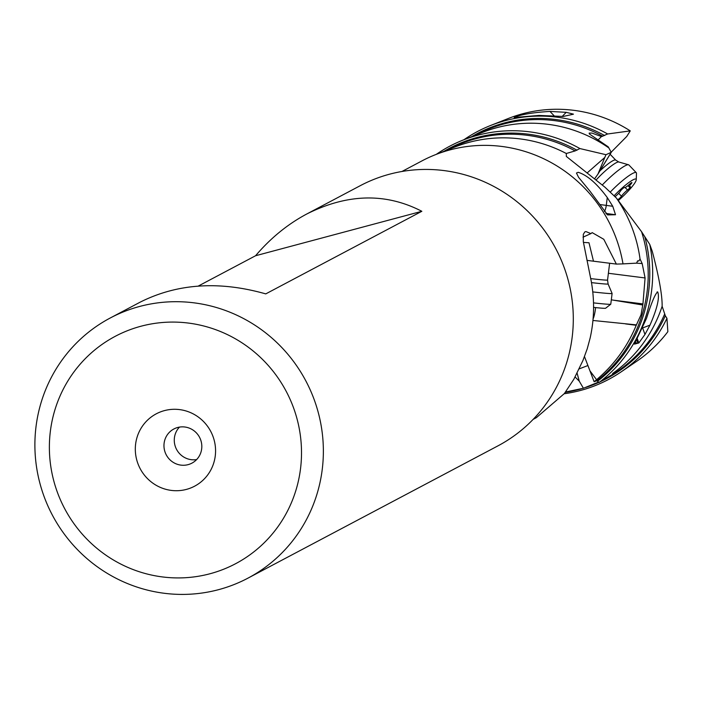 <?xml version="1.0" encoding="UTF-8"?>
<svg xmlns="http://www.w3.org/2000/svg" width="703" height="703" viewBox="0 0 703 703"><rect width="100%" height="100%" fill="white"/><g stroke="black" fill="none" stroke-linecap="round" stroke-linejoin="round"><path stroke-width="1.05" d="M436.291 154.361A140.231 136.637 62.1 0 1 463.057 140.073L482.495 132.401A137.911 134.37 62.1 0 1 608.868 147.946L608.139 146.778L589.36 133.965L589.167 133.104L591.961 133.069L601.46 136.575L598.244 139.783M608.868 147.946L611.206 152.349L605.977 154.704L604.817 157.437L587.093 172.982M604.817 157.437L597.937 174.133L611.346 152.226M594.641 178.738L597.937 174.133M463.057 140.073A140.231 136.637 62.1 0 1 579.913 148.561L575.142 150.917L566.302 153.5L566.328 156.418L604.984 187.226L616.417 198.061L641.567 231.709L649.748 244.407L652.305 251.437C659.045 277.114 662.323 295.392 662.129 306.271L665.319 315.761A138.535 134.985 62.1 0 1 600.318 381.711M666.945 318.292A140.231 136.637 62.1 0 1 621.118 371.887L636.839 361.193A138.113 134.581 -117.9 0 0 667.85 331.684L666.945 318.292L665.319 315.761M621.118 371.887A140.231 136.637 62.1 0 1 564.237 393.742M463.936 139.73A140.231 136.637 62.1 0 1 490.703 125.442A140.231 136.637 62.1 0 1 607.656 133.983L601.46 136.575M579.913 148.561L605.977 154.704M401.958 171.488L422.02 160.864A140.231 136.637 62.1 0 1 435.403 154.704A140.231 136.637 62.1 0 1 619.774 249.477A140.231 136.637 62.1 0 1 623.007 263.889L636.602 263.142L637.568 260.936L638.86 260.989L640.046 259.029A137.911 134.37 -117.9 0 0 636.162 240.241A137.911 134.37 -117.9 0 0 616.417 198.061M566.302 153.5A137.911 134.37 -117.9 0 0 454.841 147.032L435.403 154.704M599.791 204.538A24.719 0.835 -172.9 0 1 606.285 205.399L607.26 197.534L612.752 206.287L615.512 214.74L607.673 214.916M607.603 214.898L590.16 191.418L578.578 177.323L576.46 173.026L578.209 172.314C587.128 175.065 596.812 183.474 607.26 197.534M623.007 263.889L616.373 264.091L586.979 260.374M593.49 261.226L588.991 242.763L583.402 242.421M637.674 260.848L638.86 260.989M636.602 263.142L642.182 263.572L640.046 259.029M642.182 263.572L645.082 277.957L642.946 303.924L641.048 314.777L636.224 325.278C627.419 346.641 614.202 364.787 596.575 379.699L594.123 381.729L584.501 356.623M649.748 244.407A140.231 136.637 62.1 0 1 599.079 382.494L596.856 380.745L594.123 381.729M636.382 324.883L593.525 320.524M596.575 379.699L589.879 370.762M599.079 382.494L605.142 378.566M662.129 306.271A137.911 134.37 62.1 0 1 612.568 373.513M657.147 291.886L657.718 291.973C659.801 297.501 657.217 308.564 649.967 325.137L644.967 334.452L638.825 342.967L634.457 344.119M634.466 343.943L646.505 318.389C651.725 302.018 655.468 293.213 657.718 291.973M598.605 382.037L583.42 388.249L565.52 392.002M575.08 376.966L579.263 381.184L583.42 388.249M579.263 381.184L577.084 373.108M607.656 133.983L630.257 130.881L626.751 136.452L611.373 151.997M630.257 130.881A138.113 134.581 -117.9 0 0 508.392 118.464L490.703 125.442M554.395 116.065L549.957 111.417L566.205 112.331L573.446 114.15M573.2 114.255L563.27 116.443L538.911 115.424L514.157 117.506M549.957 111.417C533.076 112.489 521.318 114.422 514.693 117.208M536.336 417.679L564.395 393.539L573.841 379.269L582.928 360.525L587.251 348.741L590.195 337.809C594.299 319.303 594.659 300.497 591.276 281.393L583.314 241.709L583.305 234.345L584.843 231.902L585.907 231.559L590.907 233.598L592.181 232.631L603.798 239.301L616.373 264.091M583.007 237.183L590.907 233.598M198.255 286.077L255.567 255.743C270.602 238.097 287.624 224.204 306.64 214.064L360.217 185.706A147.182 143.403 62.1 0 1 567.778 278.713A147.182 143.403 62.1 0 1 497.9 445.887L247.966 578.138A147.182 143.403 62.1 0 1 218.659 589.641A147.182 143.403 62.1 0 1 40.414 485.14A147.182 143.403 -117.9 0 1 110.292 317.967A147.182 143.403 -117.9 0 1 317.844 410.974A147.182 143.403 62.1 0 1 247.966 578.138M296.684 417.591A128.64 125.336 62.1 0 1 209.995 573.753A128.64 125.336 62.1 0 1 54.201 482.416A128.64 125.336 62.1 0 1 140.89 326.254A128.64 125.336 62.1 0 1 296.684 417.591M214.037 439.691A40.95 39.895 -117.9 0 0 164.44 410.614A40.95 39.895 -117.9 0 0 136.848 460.324A40.95 39.895 -117.9 0 0 186.444 489.393A40.95 39.895 -117.9 0 0 214.037 439.691M306.64 214.064C347.352 193.571 385.745 192.648 421.835 211.295L265.76 293.889C219.318 280.725 177.499 283.458 140.301 302.088L110.292 317.967M255.567 255.743L421.835 211.295M201.093 441.194A19.315 18.823 62.1 0 1 191.928 463.136A19.315 18.823 62.1 0 1 164.687 450.931A19.315 18.823 62.1 0 1 173.861 428.988A19.315 18.823 62.1 0 1 201.093 441.194M196.638 459.569A19.315 18.823 62.1 0 1 174.994 445.474A19.315 18.823 62.1 0 1 179.458 427.108M593.095 318.925A11.591 2.144 97.4 0 0 595.459 308.819A11.591 2.144 97.4 0 0 595.599 307.589M642.744 304.997L611.32 299.821M635.336 341.939A16.222 2.091 69.1 0 0 636.98 343.442A16.222 2.091 69.1 0 0 636.813 339.092M606.909 214.459A16.222 0.554 7.1 0 0 612.541 214.74A16.222 0.554 7.1 0 0 605.951 213.475M592.778 291.912A25.493 0.861 7.1 0 0 612.102 293.467A25.493 0.861 7.1 0 0 612.102 293.45L608.095 283.986A20.352 0.685 7.1 0 1 591.495 282.615M593.525 302.879A25.493 0.861 7.1 0 0 610.758 304.223A25.493 0.861 7.1 0 0 610.775 304.197L612.102 293.467M593.587 307.378A20.862 0.703 7.1 0 0 605.591 308.248L610.758 304.223M602.313 184.951A25.493 4.086 -43.7 0 1 603.692 183.518A25.493 4.086 -43.7 0 1 628.552 164.774A25.493 4.086 -43.7 0 1 628.895 164.977L636.268 172.692A25.493 4.086 -43.7 0 1 636.487 173.413L636.25 179.792A20.862 3.348 -43.7 0 1 626.522 192.842A20.862 3.348 -43.7 0 1 618.587 200.302M610.318 192.016A25.493 4.086 -43.7 0 1 611.065 191.242A25.493 4.086 -43.7 0 1 636.268 172.692M614.15 195.733A20.862 3.348 -43.7 0 1 615.45 194.38A20.862 3.348 -43.7 0 1 636.25 179.792M617.911 199.599A2.856 0.457 136.3 0 0 621.47 196.225A6.239 1.002 -43.7 0 1 624 193.193A6.239 1.002 -43.7 0 1 627.524 190.021A2.856 0.457 136.3 0 0 629.642 188.017A2.856 0.457 136.3 0 0 630.442 186.699A2.856 0.457 136.3 0 0 630.055 186.77A6.239 1.002 -43.7 0 1 629.203 186.936A6.239 1.002 -43.7 0 1 631.039 183.949A2.856 0.457 136.3 0 0 631.883 182.587A2.856 0.457 136.3 0 0 629.572 184.16A6.239 1.002 -43.7 0 1 624.536 187.587A6.239 1.002 -43.7 0 1 624.51 187.543A2.856 0.457 136.3 0 0 624.492 187.525A2.856 0.457 136.3 0 0 621.663 189.608A2.856 0.457 136.3 0 0 620.503 190.996A6.239 1.002 -43.7 0 1 615.09 196.691M598.921 382.344A138.535 134.985 62.1 0 1 585.801 387.432M582.928 388.328A138.535 134.985 62.1 0 1 565.256 392.371M475.738 135.064L476.195 134.827A137.911 134.37 62.1 0 1 602.831 136.303M611.206 152.349L598.35 173.369M596.856 380.745A137.911 134.37 -117.9 0 0 643.096 236.832A137.911 134.37 -117.9 0 0 641.567 231.709M636.224 325.278L625.573 323.916M597.673 381.14A138.535 134.985 -117.9 0 0 644.853 236.946M664.546 314.32A137.911 134.37 62.1 0 1 605.204 378.609L604.58 378.943M471.59 136.707A138.535 134.985 62.1 0 1 604.65 135.565M562.101 116.531L566.205 112.331M577.005 150.205A138.535 134.985 -117.9 0 0 443.936 151.338M575.142 150.917A137.911 134.37 -117.9 0 0 448.549 149.458L448.092 149.695M614.404 300.286L642.946 303.924M645.082 277.957L608.385 273.274M638.825 342.967L637.182 338.398M642.568 327.774A24.719 3.19 -110.9 0 1 642.63 327.95L649.967 325.137M642.454 328.011A7.724 1.169 -19.8 0 0 642.63 327.95L644.967 334.452M615.512 214.74L605.898 213.422M604.404 211.506A7.724 2.768 -82.2 0 0 606.285 205.399L612.752 206.287M590.766 278.608A19.315 0.65 7.1 0 0 607.55 280.04L609.633 263.238M599.879 170.961A19.315 3.093 -43.7 0 1 615.723 160.117L610.107 154.238M596.17 179.95A20.352 3.26 -43.7 0 1 598.982 176.963A20.352 3.26 -43.7 0 1 618.825 162.006L628.552 164.774M630.477 183.36L631.039 183.949M625.143 187.534L627.524 190.021M618.666 193.29L621.47 196.225M536.301 417.696L533.138 419.375M572.497 390.64L573.068 390.508M579.167 368.89L587.893 365.542M607.55 280.04L608.095 283.986M615.723 160.117L618.825 162.006M627.937 185.61L629.203 186.936"/></g></svg>
